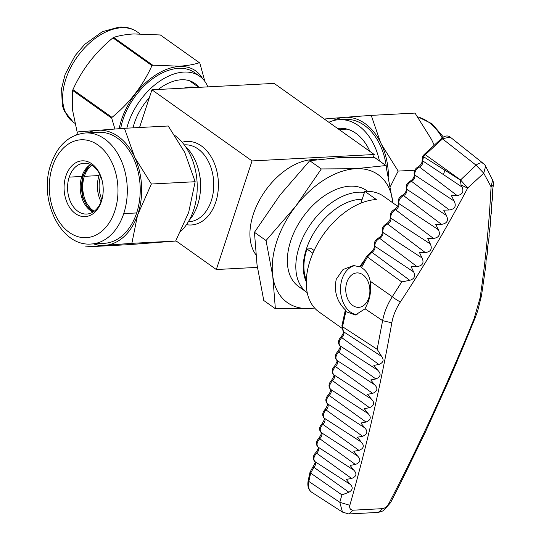 <?xml version="1.0" encoding="UTF-8"?>
<svg xmlns="http://www.w3.org/2000/svg" width="541" height="541" viewBox="0 0 541 541"><rect width="100%" height="100%" fill="white"/><g stroke="black" fill="none" stroke-linecap="round" stroke-linejoin="round"><path stroke-width="0.81" d="M367.677 191.284L366.791 190.655A58.827 36.761 125.4 0 0 349.959 186.192A58.827 36.761 125.4 0 0 295.778 228.809A58.827 36.761 125.4 0 0 298.652 286.568L307.119 292.58A58.827 36.761 125.4 0 0 307.234 292.661M307.119 292.58A58.827 36.761 125.4 0 1 304.245 234.821A58.827 36.761 125.4 0 1 358.419 192.204A58.827 36.761 -54.6 0 1 364.418 192.447M306.274 281.766A53.525 33.447 125.4 0 1 315.457 230.338A53.525 33.447 125.4 0 1 360.238 199.325A53.525 33.447 -54.6 0 1 362.172 199.284M104.183 243.328A55.601 38.905 -93 0 0 136.663 212.944A55.601 38.905 -93 0 0 98.367 132.274L85.437 132.958A55.601 38.905 -93 0 1 123.733 213.621A55.601 38.905 87 0 1 91.253 244.005L104.183 243.328M101.424 201.353A27.936 19.544 -93 0 0 103.054 193.374A27.936 19.544 -93 0 0 102.465 182.074A27.936 19.544 -93 0 0 85.14 160.995A27.936 19.544 -93 0 0 65.867 176.095A27.936 19.544 -93 0 0 75.463 213.621A27.936 19.544 -93 0 0 101.424 201.353M103.081 193.117A25.461 17.812 87 0 1 101.613 200.15A25.461 17.812 -93 0 1 86.743 214.06A25.461 17.812 -93 0 1 69.201 177.123A25.461 17.812 87 0 1 84.078 163.206A25.461 17.812 87 0 1 102.513 182.331M90.746 164.66A26.266 18.38 -93 0 0 83.233 175.994A26.266 18.38 -93 0 0 93.221 211.923M94.195 211.24A25.447 17.806 -93 0 1 84.342 176.339A25.447 17.806 87 0 1 91.787 165.235M84.342 176.339L99.037 175.568A25.447 17.806 87 0 1 99.598 173.992M196.085 87.493A45.742 28.585 125.4 0 0 190.222 87.094A45.742 28.585 -54.6 0 0 183.886 88.129M198.824 87.351A46.668 29.16 -54.6 0 0 194.699 83.314A46.668 29.16 -54.6 0 0 181.343 79.77A46.668 29.16 125.4 0 0 158.182 89.475M149.357 97.671A46.668 29.16 125.4 0 0 133.025 127.845M126.824 128.17A55.317 34.563 -54.6 0 1 183.879 72.068A55.317 34.563 -54.6 0 1 199.703 76.267L194.462 72.541A55.317 34.563 125.4 0 0 178.638 68.342A55.317 34.563 -54.6 0 0 120.684 128.569M199.703 76.267A55.317 34.563 -54.6 0 1 207.859 86.878M180.687 231.44A55.601 38.905 -93 0 0 193.651 209.962A55.601 38.905 87 0 0 174.919 135.527M189.113 220.41A45.742 32.007 -93 0 0 197.634 204.965A45.742 32.007 87 0 0 200.305 191.893A45.742 32.007 87 0 0 199.338 173.391A45.742 32.007 87 0 0 185.225 146.198M339.843 129.502A46.959 32.852 87 0 1 343.467 128.406M369.888 151.419A46.959 32.852 -93 0 0 339.721 128.298A46.959 32.852 -93 0 0 337.631 128.501M316.952 159.669A58.827 36.761 125.4 0 0 312.529 159.602A58.827 36.761 -54.6 0 0 261.256 196.978A58.827 36.761 -54.6 0 0 255.819 254.622M119.189 128.677A57.373 35.855 -54.6 0 1 179.24 66.509A57.373 35.855 -54.6 0 1 202.632 78.763M204.87 81.421L199.839 63.101A66.293 41.427 125.4 0 0 199.399 62.715C193.847 64.555 187.118 65.718 179.22 66.198L152.684 65.163L113.637 37.424C119.196 35.584 125.918 34.428 133.823 33.941L160.352 34.976L199.399 62.715M314.591 308.005A78.438 49.015 -54.6 0 1 309.743 308.512L275.362 308.735L263.778 300.505L257.043 264.928L254.446 232.299L280.022 195.03L309.736 160.704L339.978 157.546L374.358 157.323L385.943 165.553L392.915 202.929M77.356 133.066L72.508 109.857L72.677 90.469A66.293 41.427 -54.6 0 1 72.947 89.63C82.137 69.363 95.459 52.112 112.92 37.877A66.293 41.427 -54.6 0 1 113.637 37.424M112.92 37.877L151.967 65.61A66.293 41.427 -54.6 0 1 152.684 65.163M72.677 90.469L111.716 118.202A66.293 41.427 -54.6 0 1 111.994 117.363L72.947 89.63M151.967 65.61C142.777 85.877 129.455 103.128 111.994 117.363M111.716 118.202L114.915 128.981M76.416 134.804L78.005 131.889L124.444 128.298L168.224 126.006L184.772 152.461L195.159 181.722L188.653 212.478L175.656 241.043L129.218 244.633L85.437 246.926L105.995 245.242A57.664 40.345 -93 0 0 137.536 215.156L131.876 243.335L175.656 241.043M332.566 120.859A57.664 40.345 87 0 1 343.325 117.438L324.783 118.966M390.338 186.584L398.156 171.091L381.608 144.63A57.664 40.345 87 0 1 388.452 176.941M380.438 142.215L371.221 115.375L345.341 117.282A57.664 40.345 87 0 1 380.438 142.215L381.608 144.63M345.341 117.282L343.325 117.438M328.874 122.28A55.601 38.905 87 0 1 339.268 119.662L345.144 119.351A55.601 38.905 87 0 1 386.49 167.947M175.818 240.745L216.332 269.526L252.045 160.92L151.94 89.806L139.544 127.507M151.94 89.806L274.145 83.402L374.25 154.516L373.337 157.296M374.25 154.516L252.045 160.92M216.332 269.526L257.388 267.376M339.268 119.662A55.601 38.905 87 0 1 379.417 160.914M199.338 173.391L199.602 174.723A39.114 27.368 87 0 1 200.427 190.547L200.305 191.893M191.101 81.326A46.668 29.16 -54.6 0 1 192.211 82.685M371.221 115.375L415.001 113.083L431.556 139.537L434.207 145.231M414.785 170.219L398.156 171.091M124.444 128.298L134.824 157.559L151.379 184.014L195.159 181.722M151.379 184.014L137.536 215.156M131.876 243.335L105.995 245.242M100.585 176.095A25.238 17.657 -93 0 0 101.816 199.521M99.037 175.568A25.447 17.806 -93 0 0 101.052 201.712M93.512 243.89A57.664 40.345 -93 0 0 103.98 245.398M138.381 212.579A57.664 40.345 -93 0 0 134.824 157.559M133.661 155.139A57.664 40.345 -93 0 0 98.563 130.205M96.548 130.361A57.664 40.345 -93 0 0 87.696 132.836M275.362 308.735L272.765 276.099L266.03 240.529L254.446 232.299M266.03 240.529L295.744 206.202L321.32 168.934L309.736 160.704M321.32 168.934L355.701 168.711L385.943 165.553M306.328 280.028A52.7 32.933 -54.6 0 1 306.957 248.988L311.657 248.745L314.111 250.49M309.743 308.512A78.438 49.015 -54.6 0 1 272.765 276.099A78.438 49.015 -54.6 0 1 295.744 206.202A78.438 49.015 -54.6 0 1 355.701 168.711A78.438 49.015 -54.6 0 1 392.678 201.124A78.438 49.015 125.4 0 1 392.894 202.909M312.894 253.208L306.957 248.988M345.577 310.209A65.84 41.143 -54.6 0 1 345.577 310.128C336.894 301.702 333.79 291.41 336.252 279.264L343.008 269.546L353.28 265.624L359.86 266.699A65.84 41.143 -54.6 0 1 364.85 259.538M371.606 251.531A65.84 41.143 -54.6 0 1 373.053 250.01M360.901 203.152L364.79 191.325L376.333 199.528A65.84 41.143 125.4 0 0 315.701 247.23A65.84 41.143 125.4 0 0 318.913 311.88L341.743 328.089M433.49 238.425L395.572 209.739A4.206 2.631 125.4 0 0 398.825 203.889C398.46 200.393 400.022 197.627 403.525 195.585A4.206 2.631 125.4 0 0 406.839 189.654C406.419 186.165 407.968 183.385 411.491 181.303A4.206 2.631 125.4 0 0 414.798 175.399C414.392 171.903 415.948 169.117 419.464 167.027A4.206 2.631 125.4 0 0 422.649 160.86A2.468 1.806 156.1 0 1 422.115 160.244L422.69 156.187L444.878 170.185L443.464 174.615L422.649 160.86L423.502 156.775L425.3 154.706L460.567 179.943L467.688 188.031A8.237 0.899 -152.7 0 1 461.033 184.866L462.122 187.078C463.989 191.954 462.312 194.767 457.077 195.511L451.471 195.72L454.156 201.069C456.55 206.135 454.94 209.103 449.341 209.982L443.721 210.145L446.386 215.446C448.766 220.532 447.13 223.501 441.47 224.346L435.803 224.481L438.372 229.695C440.665 234.672 439.035 237.587 433.49 238.425L427.769 238.608L430.325 243.937C432.502 248.907 430.825 251.775 425.287 252.539L419.546 252.688L422.095 257.996C424.259 262.994 422.541 265.847 416.949 266.564L411.146 266.679L413.622 271.9C415.691 276.079 414.406 278.879 409.767 280.306L401.713 281.922L392.313 296.671A8.237 1.488 32.9 0 0 400.394 301.925C424.597 265.266 447.022 227.301 467.688 188.031L483.742 173.215L491.066 186.801C489.071 225.083 485.426 262.06 480.117 297.712L474.153 318.561M355.038 265.624A24.703 17.285 -93 0 0 342.095 278.953A24.703 17.285 -93 0 0 357.175 314.74M352.773 305.489A17.238 12.058 87 0 1 345.936 286.426A17.238 12.058 87 0 1 356.918 272.914A17.238 12.058 87 0 1 362.869 274.767A17.238 12.058 87 0 1 369.706 293.824A17.238 12.058 87 0 1 358.724 307.342A17.238 12.058 87 0 1 352.773 305.489M364.79 191.325A65.84 41.143 -54.6 0 1 383.623 196.322L397.608 206.256M409.767 280.306L371.965 252.309L367.4 256.989L401.713 281.922M390.595 502.63L389.013 503.252C387.234 506.342 385.138 508.141 382.737 508.648L353.172 510.19C350.372 509.953 349.256 508.324 349.824 505.294L339.789 502.305L308.837 481.443A16.379 10.238 -54.6 0 0 311.826 492.324L342.473 512.097L339.789 502.305L341.926 494.9L348.891 492.249C352.854 489.923 353.246 487.265 350.074 484.276L346.281 479.407L351.609 478.454C356.472 476.533 357.209 473.781 353.821 470.19L350.095 465.409L355.41 464.476C360.38 462.487 361.104 459.674 357.587 456.036L353.814 451.282L358.967 450.396C363.883 448.442 364.607 445.635 361.138 441.977L357.398 437.216L362.565 436.283C367.461 434.281 368.164 431.447 364.661 427.796L360.894 423.008L366.02 422.054C370.849 420.046 371.539 417.219 368.076 413.567L364.289 408.719L369.476 407.691C374.318 405.588 374.954 402.72 371.376 399.082L367.589 394.321L372.654 393.375C377.55 391.271 378.186 388.384 374.568 384.698L370.768 379.938L375.867 378.964C380.803 376.8 381.419 373.872 377.706 370.172L373.851 365.405L378.876 364.451C383.298 362.754 384.218 360.083 381.648 356.451L343.407 331.653A2.468 1.914 137.4 0 1 343.352 331.619A2.468 1.914 137.4 0 1 343.116 331.417L343.116 331.417A2.468 1.914 137.4 0 1 343.109 331.41M454.589 367.231L451.363 374.69M448.158 382.007L425.212 432.448L400.617 482.971L390.575 502.67L383.894 510.217C383.569 510.765 381.682 511.495 378.233 512.408L382.73 508.648M369.476 407.691L332.526 380.681A4.206 2.631 125.4 0 0 333.783 374.818C332.018 372.492 332.641 369.645 335.643 366.291A4.206 2.631 125.4 0 0 336.921 360.407C335.15 358.054 335.785 355.2 338.822 351.846A4.206 2.631 125.4 0 0 340.106 345.909C338.308 343.603 338.923 340.769 341.939 337.415A4.206 2.631 125.4 0 0 343.407 331.66L342.534 326.723L345.827 311.616L345.219 310.581L346.037 310.108L345.577 310.128M359.86 266.699L360.874 266.645M416.949 266.564L379.626 238.297C376.144 240.36 374.575 243.139 374.92 246.635A4.206 2.631 125.4 0 1 371.965 252.302L370.842 252.038L366.67 256.278L360.766 266.848L361.462 267.606C366.122 270.405 369.036 274.943 370.206 281.212L392.313 296.671C387.424 304.373 384.191 312.367 382.615 320.637L391.806 322.849C393.118 315.586 395.985 308.613 400.394 301.925M345.827 311.616L355.342 314.99L365.067 308.81L368.387 301.567C370.585 294.872 371.194 288.089 370.206 281.212M422.69 156.187L424.306 154.341A2.468 0.622 -132.6 0 1 425.246 154.665A2.468 0.622 -132.6 0 1 425.3 154.706L442.781 138.631L450.261 137.116M311.826 492.324L311.535 492.127C308.309 489.673 307.2 485.791 308.214 480.482A2.468 1.089 -167.7 0 0 308.783 481.409A2.468 1.089 -167.7 0 0 308.837 481.443L310.656 473.105L313.888 467.262A2.468 0.467 -135.7 0 0 313.834 467.221A2.468 0.467 -135.7 0 0 312.941 466.856C314.923 463.711 315.545 461.919 314.788 461.493L314.524 461.216M492.777 193.671L492.783 193.61C492.296 193.11 492.479 190.385 493.331 185.448L493.412 184.123A8.237 4.152 -176.5 0 1 491.066 186.801L492.601 180.031L485.629 166.222L483.742 173.215L476.087 165.201A8.237 4.997 128.6 0 1 483.471 163.612L449.923 136.866C447.468 135.318 444.756 135.784 441.781 138.266L476.087 165.201L460.567 179.943A8.237 4.91 125.6 0 0 460.384 180.119L461.033 184.866M491.735 207.812L491.735 207.737C491.289 207.149 491.505 204.295 492.391 199.156L492.79 193.658M491.289 213.174C490.349 218.348 490.099 221.208 490.538 221.749L490.437 221.621M490.045 227.051C489.138 232.136 488.861 234.95 489.213 235.491L489.165 235.416M488.604 241.55L489.186 235.463M488.645 240.934C487.691 246.013 487.38 248.792 487.725 249.252L487.678 249.185M487.056 255.271L487.698 249.232M487.103 254.635C486.075 259.754 485.737 262.52 486.082 262.933L486.028 262.845M485.358 268.836L486.048 262.906M485.345 268.938L481.51 295.575A8.237 4.788 -171.1 0 1 480.117 297.712M460.831 352.604L475.052 318.115M460.946 352.299L457.388 360.326M381.648 356.451L377.145 349.27L382.615 320.637L365.067 308.81M348.891 492.249L313.888 467.268A4.206 2.631 125.4 0 0 314.923 461.595L314.788 461.493C312.495 458.869 312.82 455.907 315.775 452.607C317.939 449.706 318.642 447.833 317.885 446.988M444.878 170.185L460.384 180.119M443.464 174.615L462.122 187.078M481.51 295.575L477.703 310.886L475.032 318.155L474.159 318.568C448.388 382.129 420.005 443.688 389.013 503.252M349.824 505.294C366.642 446.467 380.634 385.652 391.806 322.855M136.663 212.944L123.733 213.621M114.841 210.889A49.015 34.293 87 0 1 69.289 232.407A49.015 34.293 87 0 1 52.45 166.567A49.015 34.293 -93 0 1 98.009 145.049A49.015 34.293 -93 0 1 114.841 210.889M69.201 177.123L81.833 176.461A25.461 17.812 87 0 1 90.475 164.532M81.833 176.461A25.461 17.812 -93 0 0 92.971 212.079M137.333 31.96A55.317 34.563 125.4 0 0 121.509 27.76A6.587 4.612 87 0 0 119.236 27.05C126.039 26.685 132.078 28.321 137.333 31.96L139.916 33.792M188.282 221.837L188.782 221.81A38.539 26.962 -93 0 0 211.294 200.752A38.539 26.962 87 0 0 184.751 144.839L184.251 144.866M186.462 224.657A41.833 29.268 87 0 0 215.737 202.118A41.833 29.268 -93 0 0 211.727 157.85A41.833 29.268 -93 0 0 182.148 142.249M119.236 27.05L102.391 31.669L84.633 44.423L75.023 55.723L65.123 74.388L61.566 88.602L62.303 105.292L64.223 110.912L73.265 122.144A55.317 34.563 -54.6 0 1 70.567 67.835A55.317 34.563 -54.6 0 1 121.509 27.76M417.774 116.903A55.601 38.905 87 0 1 442.193 137.908M425.287 252.539L387.593 224.008A4.206 2.631 125.4 0 0 390.859 218.179L390.271 217.408C389.791 213.986 391.184 211.342 394.443 209.475L395.572 209.739C392.069 211.849 390.494 214.662 390.859 218.179L430.325 243.937M370.842 252.038C373.31 250.273 374.473 248.211 374.325 245.864L413.622 271.9M374.325 245.864C373.865 242.463 375.258 239.852 378.497 238.033L379.626 238.297A4.206 2.631 -54.6 0 0 382.913 232.427L382.325 231.67C381.818 228.255 383.197 225.611 386.463 223.751L387.593 224.008C384.083 226.124 382.521 228.931 382.913 232.427L422.095 257.996M350.074 484.276L314.923 461.595C313.117 459.255 313.733 456.381 316.762 452.973A4.206 2.631 125.4 0 0 318.04 447.096C316.269 444.743 316.904 441.875 319.947 438.514A4.206 2.631 125.4 0 0 321.232 432.577C319.433 430.284 320.035 427.464 323.031 424.103A4.206 2.631 125.4 0 0 324.323 418.22C322.564 415.88 323.187 413.033 326.189 409.672A4.206 2.631 125.4 0 0 327.474 403.796C325.709 401.463 326.331 398.602 329.327 395.228A4.206 2.631 125.4 0 0 330.612 389.392L330.436 389.256C328.225 386.585 328.59 383.61 331.538 380.316L332.526 380.681C329.489 384.096 328.854 386.998 330.612 389.392L368.076 413.567M361.462 267.606L367.4 256.989L367.258 256.366M438.372 229.695L398.244 203.125C397.75 199.717 399.136 197.12 402.396 195.321C405.182 193.441 406.467 191.304 406.25 188.917C405.709 185.495 407.075 182.872 410.362 181.039C413.135 179.159 414.42 177.029 414.21 174.648C413.682 171.233 415.062 168.603 418.335 166.763C421.033 164.924 422.298 162.753 422.115 160.244L422.115 160.244A2.468 1.806 156.1 0 1 422.115 160.231M441.47 224.346L403.525 195.585L402.396 195.321M446.386 215.446L406.257 188.917M449.341 209.982L411.491 181.303L410.362 181.039M454.156 201.069L414.217 174.648M457.077 195.511L419.41 166.986L418.335 166.763M341.926 494.9L310.656 473.105A2.468 1.089 -167.7 0 1 310.595 473.064A2.468 1.089 -167.7 0 1 310.027 472.137L312.941 466.856M351.609 478.454L315.775 452.607M353.821 470.19L317.892 446.988C315.64 444.344 315.991 441.395 318.947 438.156C321.293 434.437 322.017 432.543 321.111 432.489L320.881 432.259M355.41 464.476L318.947 438.156M357.587 456.036L321.111 432.489C318.811 429.899 319.122 426.984 322.037 423.745C324.35 420.053 325.06 418.173 324.174 418.105C321.942 415.481 322.28 412.546 325.195 409.307C327.494 405.669 328.204 403.796 327.325 403.681C325.087 401.057 325.425 398.115 328.333 394.862C330.483 391.982 331.187 390.115 330.436 389.256M358.967 450.396L322.037 423.745M361.138 441.977L324.174 418.105M362.565 436.283L325.195 409.307M364.661 427.796L327.325 403.681M366.02 422.054L328.333 394.862M371.376 399.082L333.635 374.71C331.396 372.093 331.728 369.165 334.642 365.926C336.948 362.281 337.658 360.407 336.773 360.299C334.527 357.662 334.872 354.72 337.821 351.488C340.167 347.768 340.884 345.882 339.978 345.821L339.741 345.577M372.661 393.375L334.642 365.926M374.568 384.698L336.773 360.299M375.867 378.971L337.821 351.488M377.706 370.172L339.978 345.821C337.685 343.217 338.003 340.296 340.938 337.057C343.156 334.061 343.88 332.181 343.116 331.417L341.912 325.763L345.219 310.581M378.876 364.451L340.938 337.057M377.145 349.27L342.534 326.723A2.468 1.089 -167.7 0 1 342.48 326.69A2.468 1.089 -167.7 0 1 341.912 325.763M353.172 510.19L348.783 513.95L378.227 512.408M85.437 132.958C69.072 134.831 57.556 145.265 50.895 164.261C38.161 199.129 60.362 246.824 91.253 244.005M90.645 164.613L89.285 165.62L82.604 176.116L82.482 197.506L93.126 211.977M189.451 80.724L198.784 87.351M339.092 129.542L347.194 129.116M73.265 122.144L74.78 123.22M417.652 116.728L432.016 123.788L443.424 137.035M378.497 238.033C381.222 236.207 382.494 234.091 382.325 231.67M386.463 223.751C389.094 221.878 390.365 219.768 390.271 217.408M394.443 209.475C397.168 207.602 398.433 205.485 398.237 203.125M424.306 154.341L441.781 138.266M308.214 480.482L310.027 472.137M331.538 380.316C333.811 376.678 334.514 374.812 333.635 374.71M485.629 166.222A8.237 8.237 0 0 0 483.471 163.612M490.011 227.687L490.559 221.81M491.269 213.675L491.749 207.791M493.412 184.123A8.237 8.237 0 0 0 492.601 180.031M342.473 512.104L348.783 513.95M448.07 382.217L451.424 374.541M454.494 367.447L457.754 359.846"/></g></svg>
